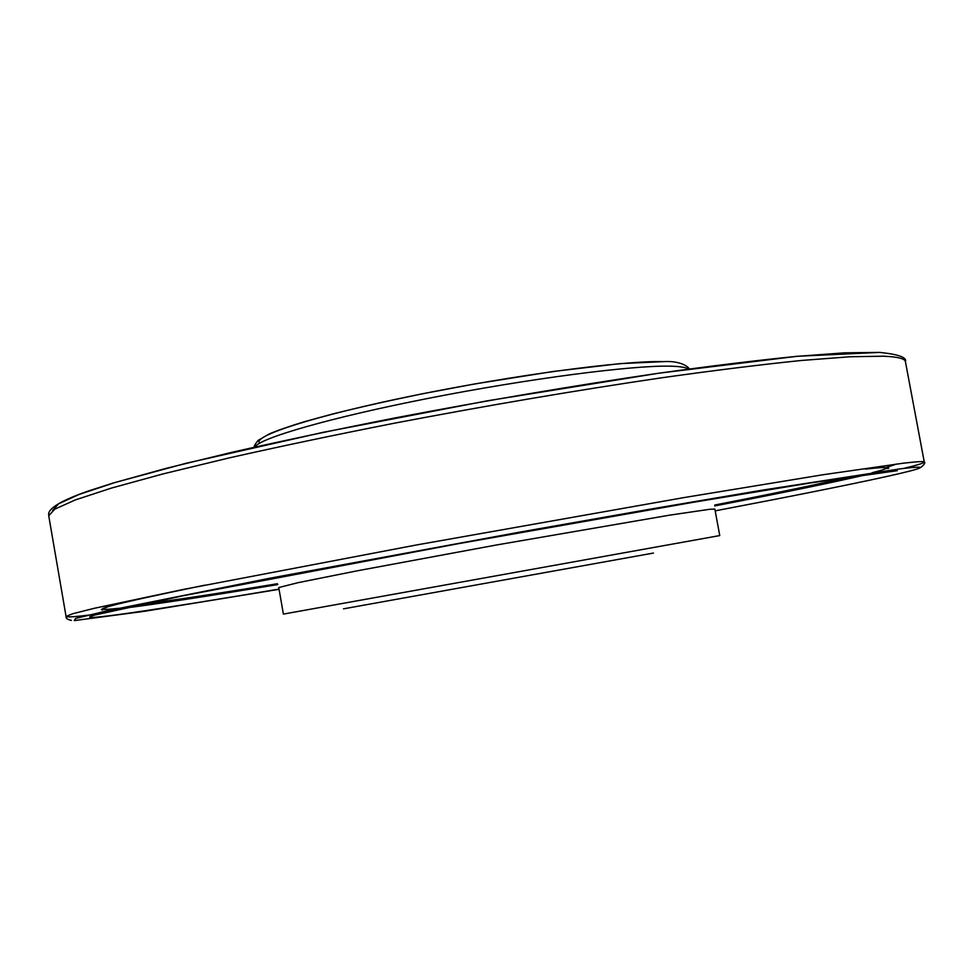 <?xml version="1.0" encoding="UTF-8"?>
<svg xmlns="http://www.w3.org/2000/svg" width="973" height="973" viewBox="0 0 973 973"><rect width="100%" height="100%" fill="white"/><g stroke="black" fill="none" stroke-linecap="round" stroke-linejoin="round"><path stroke-width="1.46" d="M848.334 477.086C821.869 483.52 777.366 492.825 714.814 505.011M277.366 583.727C214.498 594.102 169.533 600.888 142.484 604.087M279.069 589.322L144.709 611.263L74.252 620.604L75.651 618.414L107.711 610.679L268.621 578.449L520.701 531.951L649.928 509.207L762.163 490.161L899.855 468.913C967.162 460.582 857.931 483.715 715.179 510.849M279.032 589.103C159.365 609.329 67.417 623.146 94.381 615.155L183.739 595.622L457.298 543.871L691.098 502.664L810.4 482.949L897.288 470.689M653.467 553.053L343.518 608.83M663.513 361.628C624.593 360.424 513.841 375.079 414.145 395.476C314.267 415.848 251.618 436.245 259.633 443.202M719.752 535.576L283.398 614.085L278.752 587.546L298.297 582.62L356.909 570.871L496.206 545.026L669.886 515.118L709.828 509.268L714.851 509.086L719.752 535.576M886.123 467.551L896.498 464.036M688.288 369.071C686.099 367.356 679.957 366.383 669.874 366.176C632.146 365.252 528.534 378.655 429.628 398.091C330.613 417.514 259.317 438.227 254.853 447.057M883.448 356.203C897.678 356.799 904.999 358.611 905.425 361.652C907.091 357.456 898.541 354.367 879.75 352.396L797.374 356.276L658.855 373.194L486.901 400.888L323.291 432.292L185.879 463.33L113.221 483.022L89.163 490.745C40.866 507.383 49.635 515.167 48.735 515.787L54.731 509.171L75.383 499.903L111.506 488.057L163.123 473.9L229.19 457.894C279.713 446.51 334.785 434.943 394.406 423.194C487.595 405.449 576.831 390.295 662.126 377.719C715.179 370.287 761.64 364.534 801.497 360.46L850.195 356.75L883.448 356.203M95.853 614.218C76.733 616.7 66.796 617.454 66.067 616.468L72.732 613.732L94.089 608.344L183.265 589.456L416.164 545.026L684.104 497.568L822.769 474.788L903.491 463.172C917.344 461.567 924.265 461.19 924.277 462.041L924.277 462.053C924.107 463.026 917.162 465.167 903.43 468.475M71.418 620.373C67.563 619.655 65.775 618.354 66.067 616.468L48.735 515.787M52.615 510.557L58.55 503.832L78.983 494.491L114.705 482.62L165.702 468.475L230.942 452.53C280.832 441.207 335.211 429.738 394.077 418.11C486.074 400.56 574.228 385.6 658.539 373.255C711.008 365.957 756.994 360.338 796.498 356.386L844.807 352.822L877.877 352.421M883.083 467.672C888.3 467.368 889.881 467.709 887.85 468.682M868.585 474.143C836.561 481.708 785.272 492.302 714.693 505.936M277.804 584.554C206.896 596.364 155.133 604.306 122.489 608.393M102.53 609.986C100.268 609.779 101.642 608.903 106.641 607.371M865.617 469.108C891.523 466.128 893.676 467.344 872.076 472.744M863.16 474.909C830.881 482.413 781.404 492.618 714.741 505.522M277.609 584.165C210.63 595.318 160.703 602.992 127.84 607.225M118.73 608.295C80.662 612.528 109.365 604.817 204.829 585.15M254.354 447.166C253.673 446.729 254.89 444.491 258.015 440.465L269.375 433.861C278.57 430.042 290.586 425.894 305.413 421.418L332.352 414.06C359.159 407.371 389.005 400.657 421.905 393.895L474.374 384.007L553.601 371.406L620.105 363.622L665.325 361.555C683.533 360.849 690.526 369.083 688.787 369.01M920.628 467.575C924.399 464.535 925.615 462.698 924.277 462.053L905.425 361.652"/></g></svg>
